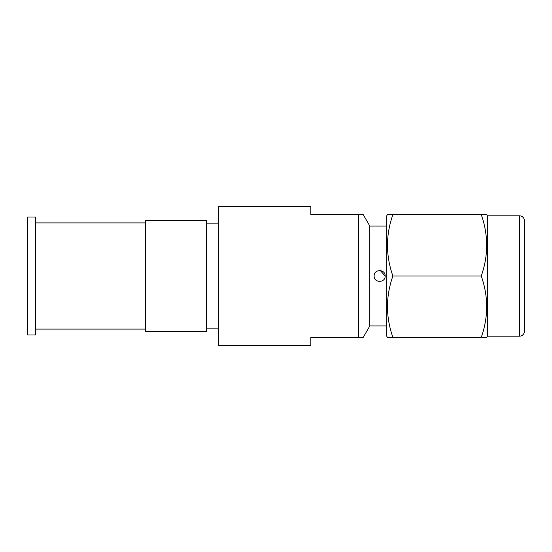 <?xml version="1.0" encoding="UTF-8"?>
<svg xmlns="http://www.w3.org/2000/svg" width="552" height="552" viewBox="0 0 552 552"><rect width="100%" height="100%" fill="white"/><g stroke="black" fill="none" stroke-linecap="round" stroke-linejoin="round"><path stroke-width="0.83" d="M145.604 329.102L35.466 329.102M145.604 222.898L35.466 222.898M35.466 335.002L27.6 335.002L27.6 216.998L35.466 216.998L35.466 335.002M218.371 328.116L206.572 328.116M218.371 223.884L206.572 223.884M310.81 206.572L310.81 214.638L358.572 214.638L358.572 337.362L363.23 337.362L310.81 337.362L310.81 345.428L218.371 345.428L218.371 206.572L310.81 206.572M386.731 325.956L369.812 325.956L369.812 226.044L363.23 214.638L358.572 214.638M369.812 325.956L363.23 337.362M374.139 276C373.807 268.893 385.482 268.907 385.151 276C385.496 283.086 373.807 283.114 374.139 276M386.731 226.044L369.812 226.044M380.273 270.528L385.151 276M519.48 336.182L519.48 215.818A4.92 4.92 0 0 1 524.4 220.731L524.4 331.269A4.92 4.92 0 0 1 519.48 336.182L487.423 336.182L486.747 337.362L482.227 337.362M519.48 215.818L487.423 215.818L486.747 214.638L392.893 214.638C385.696 235.042 385.696 255.493 392.893 276C385.696 296.403 385.696 316.855 392.893 337.362L387.407 337.362L386.731 336.182L386.731 215.818L387.407 214.638L392.893 214.638M487.423 336.182L487.423 215.818M392.893 337.362L481.261 337.362C488.458 316.958 488.458 296.507 481.261 276C488.458 255.597 488.458 235.145 481.261 214.638M481.261 276L392.893 276M145.604 331.269L145.604 220.731L206.572 220.731L206.572 331.269L145.604 331.269"/></g></svg>
